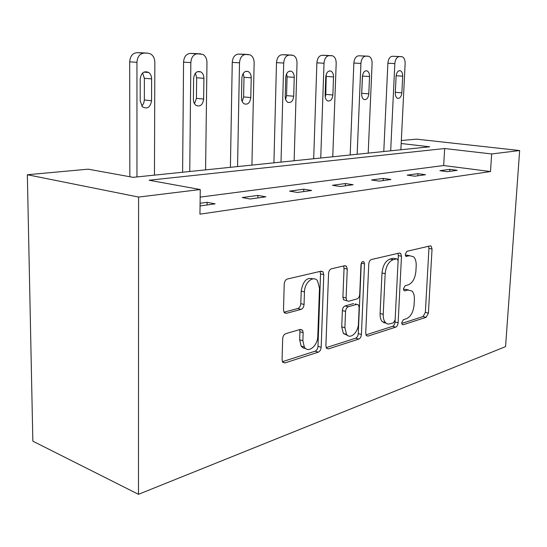 <?xml version="1.0" encoding="UTF-8"?>
<svg xmlns="http://www.w3.org/2000/svg" width="547" height="547" viewBox="0 0 547 547"><rect width="100%" height="100%" fill="white"/><g stroke="black" fill="none" stroke-linecap="round" stroke-linejoin="round"><path stroke-width="0.82" d="M401.717 322.709L402.182 324.48L403.146 324.747L426.127 317.322L428.417 313.13L432.041 249.022L431.173 246.157L430.127 245.904L406.941 251.285L405.231 254.259L405.826 256.269L409.751 255.764L413.505 256.728C415.447 258.622 416.342 261.644 416.192 265.801L415.898 271.278C415.111 278.45 412.554 282.977 408.233 284.857L405.163 285.705L403.46 288.713L403.987 290.601L404.896 290.847L407.959 289.985L412 291.038C413.737 292.884 414.53 295.729 414.38 299.578L414.093 304.987C413.306 312.077 410.763 316.651 406.462 318.703L403.406 319.674L401.717 322.709M285.76 333.67C283.961 334.443 282.929 336.125 282.676 338.716L282.081 359.748L282.546 361.95L284.912 362.941L318.306 352.152C319.968 351.379 320.925 349.759 321.171 347.297L323.783 274.628L323.017 271.838L321.178 271.168L287.339 279.018C285.527 279.695 284.488 281.349 284.235 283.982L283.496 309.91L284.078 312.378L286.348 313.335L301.062 309.376C302.806 308.658 303.804 307.024 304.05 304.467L304.46 291.92C304.481 282.478 313.499 275.004 317.54 280.871L319.482 288.153L317.793 336.193C317.786 345.807 308.091 353.738 304.31 347.01L302.881 340.733L303.141 332.665L302.573 330.244L300.426 329.397L285.76 333.67M200.257 189.529L138.582 197.057L138.48 494.317L505.558 346.634L519.65 150.541L491.664 153.953L444.663 148.531L149.105 180.237L200.257 189.529L199.956 214.171L490.488 171.546L491.664 153.953M365.711 333.109L366.333 335.598L367.974 336.111L395.672 327.161C397.054 326.497 397.874 325.034 398.12 322.785L401.491 256.249L400.63 253.364L399.399 253.035L371.42 259.524C369.916 260.098 369.04 261.589 368.781 263.989L365.711 333.109M358.77 339.085L328.419 348.89L326.45 348.179L325.889 345.793L328.556 273.5C328.815 270.991 329.766 269.425 331.414 268.796L344.822 265.685L346.463 266.232L347.263 269.076L346.094 298.033L346.798 300.686L348.514 301.267L357.034 298.922C358.565 298.272 359.461 296.748 359.714 294.354L360.986 264.666C361.478 262.04 362.449 261.097 363.912 261.828L364.493 263.839L361.41 334.477C361.157 336.829 360.282 338.367 358.77 339.085L355.618 338.196L326.169 347.646M401.177 143.512L429.675 146.801L133.106 177.331L88.176 169.173L27.35 174.739L32.847 441.169L138.48 494.317M401.327 140.538L416.568 139.143L519.65 150.541M27.35 174.739L138.582 197.057M490.488 171.546L443.679 165.529L200.161 197.098M443.679 165.529L444.663 148.531M200.086 203.265L207.115 202.315L215.101 203.853L200.058 205.939M242.218 197.549L257.924 195.416L265.869 196.824L250.177 198.999L242.218 197.549M289.582 191.115L303.79 189.187L311.653 190.486L297.472 192.448L289.582 191.115M332.48 185.289L345.383 183.539L353.157 184.736L340.282 186.52L332.48 185.289M371.516 179.99L383.29 178.39L390.948 179.505L379.208 181.125L371.516 179.99M407.18 175.143L417.97 173.679L425.511 174.719L414.763 176.202L407.18 175.143M439.904 170.698L449.825 169.351L457.237 170.322L447.357 171.69L439.904 170.698M449.825 169.351L449.709 171.368M417.97 173.679L417.86 175.778M383.29 178.39L383.187 180.578M384.062 323.017L384.103 322.183M345.383 183.539L345.294 185.823M346.996 335.311L347.017 334.942M303.79 189.187L303.708 191.58M257.924 195.416L257.869 197.932M207.115 202.315L207.081 204.961M408.383 289.883L404.848 289.26L407.959 289.985M403.522 289.63L404.848 289.26M409.908 255.722L406.612 255.121L409.751 255.764M405.348 255.422L406.612 255.121M401.744 323.4L423.07 316.556L425.361 312.378L428.937 248.42L428.595 246.266M398.086 260.734L398.346 255.599L397.949 253.37M365.943 334.88L392.568 326.34C393.956 325.677 394.77 324.227 395.016 321.978L395.112 320.166M393.423 322.833L395.146 319.763L398.086 261.138L397.498 259.134L396.609 258.895L393.252 259.695C388.685 261.507 385.991 266.157 385.17 273.65L383.228 314.32C383.105 317.903 383.816 320.631 385.368 322.511L386.866 323.694L388.609 324.118L393.423 322.833M394.25 258.403L396.609 258.895M386.161 323.256L382.25 321.691C380.691 319.817 379.974 317.089 380.097 313.513L382.004 272.953C382.825 265.473 385.519 260.837 390.093 259.032L393.45 258.232M345.595 300.385L343.605 299.879L342.901 297.233L344.049 268.351L343.571 265.979M361.293 263.203L358.264 333.602L361.41 334.477M344.897 327.742L346.545 334.388C350.21 339.831 358.347 332.344 358.456 323.612L359.147 307.523L358.449 304.891L356.801 304.364L348.289 306.758C346.723 307.435 345.807 308.98 345.554 311.407L344.897 327.742L341.725 326.867L343.379 333.499L347.379 335.277M355.133 303.941L356.801 304.364M341.725 326.867L342.367 310.573C342.62 308.152 343.537 306.607 345.102 305.937L353.629 303.558M355.618 338.196C357.136 337.485 358.018 335.954 358.264 333.602M305.636 348.521L303.1 347.988L301.103 346.046L299.667 339.783L299.927 331.728L299.544 329.656M313 278.861C306.846 277.062 302.915 281.137 301.212 291.093L304.46 291.92M283.975 312.2L297.828 308.501C299.571 307.783 300.563 306.156 300.816 303.612L301.212 291.093M282.409 361.683L315.12 351.188C316.781 350.415 317.739 348.801 317.985 346.347L320.542 273.869L320.022 271.435M390.681 150.815L394.838 63.596C395.296 59.315 396.794 56.977 399.331 56.587L402.011 56.703C404.117 57.592 405.156 59.903 405.136 63.643L400.869 149.769M383.782 151.526L387.878 63.233C388.329 58.98 389.826 56.656 392.37 56.266L401.389 56.614M396.103 76.245L395.303 93.004C395.276 95.78 396.035 97.551 397.566 98.316C399.912 98.61 401.348 96.771 401.867 92.799L402.688 76.17C402.708 73.264 401.901 71.438 400.267 70.707C397.984 70.515 396.596 72.361 396.103 76.245M357.157 154.268L360.917 63.425C361.382 58.967 362.989 56.532 365.738 56.122L368.733 56.273C370.975 57.244 372.097 59.65 372.097 63.479L368.199 153.133M350.176 154.986L353.861 63.055C354.319 58.618 355.926 56.197 358.682 55.794L367.974 56.156M361.67 94.604L362.538 75.377M362.401 76.607L361.676 94.07C361.67 96.887 362.47 98.72 364.083 99.561C366.668 99.964 368.24 98.063 368.801 93.845L369.546 76.532C369.546 73.558 368.685 71.664 366.955 70.864C364.439 70.59 362.921 72.505 362.401 76.607M320.74 158.015L324.015 63.24C324.48 58.584 326.21 56.047 329.198 55.623L332.576 55.815C334.962 56.888 336.166 59.384 336.193 63.302L332.754 156.777M313.691 158.739L316.877 62.857C317.335 58.228 319.065 55.698 322.06 55.281L324.713 55.329M325.26 97.202L325.8 94.405L326.251 74.303M325.752 77.004L325.116 95.226C325.123 98.07 325.971 99.957 327.653 100.894C330.532 101.455 332.268 99.486 332.87 94.98L333.533 76.915C333.513 73.893 332.59 71.93 330.764 71.042C327.974 70.645 326.306 72.635 325.752 77.004M281.021 162.103L283.715 63.042C284.18 58.167 286.047 55.514 289.308 55.076L293.165 55.329C295.688 56.532 296.973 59.124 297.028 63.11L294.136 160.756M273.917 162.835L276.502 62.638C276.96 57.797 278.826 55.158 282.102 54.721L285.014 54.768M285.609 99.369L286.553 95.616L287.072 76.853L286.614 73.777M285.739 77.435L285.219 96.484C285.24 99.328 286.122 101.277 287.852 102.316C291.079 103.109 293.028 101.072 293.698 96.217L294.245 77.339C294.211 74.283 293.233 72.252 291.319 71.26C288.201 70.693 286.341 72.751 285.739 77.435M237.548 166.582L239.518 62.823C239.983 57.715 242.006 54.932 245.589 54.474L250.075 54.837C252.707 56.197 254.061 58.885 254.143 62.898L251.928 165.098M230.41 167.314L232.256 62.399C232.714 57.326 234.738 54.563 238.321 54.105L241.548 54.16M242.218 101.516L243.606 96.935L243.996 77.291L243.189 73.421M241.89 77.906L241.5 97.872C241.542 100.669 242.43 102.651 244.174 103.821C247.832 104.949 250.047 102.87 250.806 97.571L251.223 77.804C251.176 74.748 250.157 72.655 248.181 71.534C244.659 70.707 242.56 72.833 241.89 77.906M189.754 171.498L190.841 62.584C191.3 57.216 193.501 54.29 197.453 53.811L202.793 54.372C205.481 55.924 206.869 58.693 206.971 62.659L205.583 169.871M182.609 172.237L183.56 62.139C184.011 56.806 186.212 53.907 190.158 53.435L193.747 53.497M194.506 103.732L196.428 98.378L196.653 77.77L195.402 73.182M193.617 78.426L193.392 99.39C193.44 102.063 194.301 104.053 195.983 105.366C200.181 107.034 202.739 104.935 203.655 99.069L203.908 78.317C203.846 75.329 202.821 73.195 200.845 71.91C196.811 70.679 194.397 72.847 193.617 78.426M136.955 176.934L136.955 62.31C137.406 56.656 139.82 53.579 144.196 53.08L147.779 53.127L150.787 54.03C153.386 55.828 154.733 58.618 154.842 62.399L154.466 175.136M129.837 176.743L129.687 61.852C130.131 56.238 132.538 53.182 136.914 52.683L140.935 52.758M141.789 106.084L143.663 103.417L144.34 99.978L144.367 78.303L142.589 73.011M140.21 79L140.196 101.072L142.48 106.836C147.348 109.414 150.377 107.376 151.567 100.71L151.622 78.877C151.553 76.081 150.596 73.961 148.743 72.512C144.046 70.556 141.201 72.717 140.21 79M402.195 324.494L403.146 324.747M405.915 256.338L406.674 256.495M404.035 290.642L404.896 290.847M428.937 248.42L432.041 249.022M425.361 312.378L428.417 313.13M423.07 316.556L426.127 317.322M398.346 255.599L401.491 256.249M395.016 321.978L398.12 322.785M392.568 326.34L395.672 327.161M366.394 335.673L367.974 336.111M390.093 259.032L393.252 259.695M382.004 272.953L385.17 273.65M380.097 313.513L383.228 314.32M326.573 348.336L328.419 348.89M344.049 268.351L347.263 269.076M342.901 297.233L346.094 298.033M361.314 263.148L364.493 263.839M345.102 305.937L348.289 306.758M342.367 310.573L345.554 311.407M299.927 331.728L303.141 332.665M299.667 339.783L302.881 340.733M300.816 303.612L304.05 304.467M297.828 308.501L301.062 309.376M284.399 312.795L286.348 313.335M320.542 273.869L323.783 274.628M317.985 346.347L321.171 347.297M315.12 351.188L318.306 352.152M282.731 362.244L284.912 362.941M394.838 63.596L387.878 63.233M399.331 56.587L392.37 56.266M396.137 75.773L402.688 76.17M395.331 92.313L401.867 92.799M360.917 63.425L353.861 63.055M365.738 56.122L358.682 55.794M362.531 76.088L369.546 76.532M361.813 93.305L368.801 93.845M324.015 63.24L316.877 62.857M331.639 55.657L324.501 55.315M329.198 55.623L322.06 55.281M326.429 76.45L333.533 76.915M325.8 94.405L332.87 94.98M283.715 63.042L276.502 62.638M291.975 55.11L284.768 54.762M289.308 55.076L282.102 54.721M287.072 76.853L294.245 77.339M286.553 95.616L293.698 96.217M239.518 62.823L232.256 62.399M248.516 54.515L241.254 54.146M245.589 54.474L238.321 54.105M243.996 77.291L251.223 77.804M243.606 96.935L250.806 97.571M190.841 62.584L183.56 62.139M200.681 53.852L193.392 53.476M197.453 53.811L190.158 53.435M196.653 77.77L203.908 78.317M196.428 98.378L203.655 99.069M136.955 62.31L129.687 61.852M147.779 53.127L140.497 52.738M144.196 53.08L136.914 52.683M144.367 78.303L151.622 78.877M144.34 99.978L151.567 100.71M430.017 245.931L431.173 246.157M399.207 253.076L400.63 253.364M382.25 321.691L385.368 322.511M344.425 265.78L346.463 266.232M343.605 299.879L346.798 300.686M362.675 261.562L363.912 261.828M343.379 333.499L346.545 334.388M300.029 329.513L302.573 330.244M301.103 346.046L304.31 347.01M320.658 271.291L323.017 271.838M399.317 70.652L400.267 70.707M365.786 70.795L366.955 70.864M329.294 70.953L330.764 71.042M289.425 71.144L291.319 71.26M245.678 71.37L248.181 71.534M197.399 71.678L200.845 71.91M143.786 72.142L148.743 72.512"/></g></svg>
